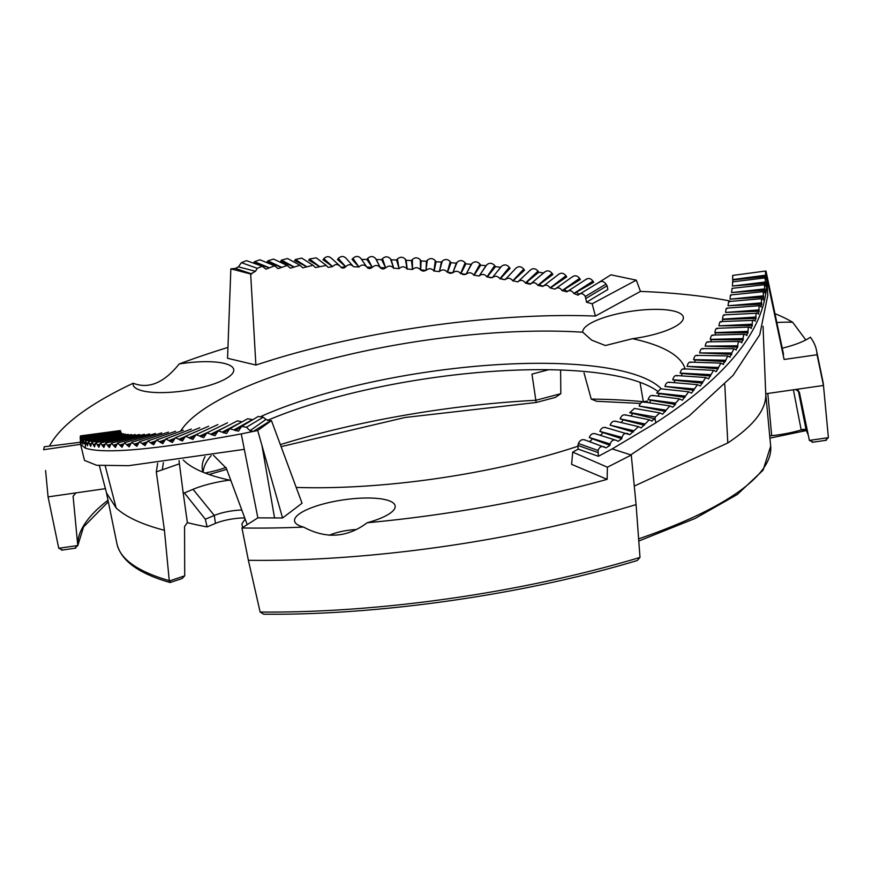 <?xml version="1.0" encoding="UTF-8"?>
<svg xmlns="http://www.w3.org/2000/svg" width="872" height="872" viewBox="0 0 872 872"><rect width="100%" height="100%" fill="white"/><g stroke="black" fill="none" stroke-linecap="round" stroke-linejoin="round"><path stroke-width="1.31" d="M584.022 372.922L591.238 399.082L596.655 401.284L640.44 403.442M248.378 560.304L241.947 527.974A390.013 104.88 -8.5 0 0 303.554 527.08A50.849 13.669 171.5 0 1 297.134 524.464A50.849 13.669 171.5 0 1 342.838 499.95A50.849 13.669 171.5 0 1 393.708 510.033A50.849 13.669 171.5 0 1 367.199 522.753A390.013 104.88 -8.5 0 0 607.141 479.338L571.596 464.34L572.708 452.11L607.403 467.218L631.274 455.031L636.08 504.594A391.757 105.349 171.5 0 1 248.378 560.304L260.129 612.024L263.66 614.193C378.404 615.49 525.009 594.421 637.258 560.511L639.994 557.437A388.868 104.575 171.5 0 1 260.129 612.024M640.015 382.328L643.318 401.698A311.304 83.712 -8.5 0 0 591.238 399.082M560.598 370.011L560.816 393.686L535.844 400.281L531.964 374.121L548.673 369.717M783.536 354.348L769.049 285.471L784.113 359.471L817.042 354.74A390.013 104.88 -8.5 0 0 816.486 350.261L822.961 381.751A391.757 105.349 171.5 0 1 823.419 384.803A391.757 105.349 171.5 0 1 823.473 385.468L828.4 437.679L825.457 440.262M213.378 455.195L226.317 468.253L247.212 524.617M530.503 284.01C533.195 281.95 535.659 282.386 537.882 285.34L542.864 286.441C545.523 284.425 547.943 284.904 550.112 287.88L554.93 289.123C557.546 287.052 559.933 287.542 562.113 290.583L566.887 291.815C569.46 289.875 571.77 290.42 573.841 293.45L577.962 295.172L578.518 294.747C581.024 292.861 583.292 293.439 585.308 296.48L586.551 302.192L592.164 303.772L595.413 316.056L587.783 315.817C493.225 313.059 367.995 330.423 273.339 359.504L255.888 365.03L250.667 273.993L255.496 271.279L257.273 268.304L262.287 266.265L265.949 269.165L274.615 265.818L278.026 268.63L287.182 265.491L290.322 268.184L300.001 265.306L302.78 267.835L313.037 265.273L315.402 267.573L326.27 265.415L328.155 267.399L332.581 266.592C335.208 263.933 337.791 263.9 340.331 266.494L341.017 267.301L345.715 266.723C348.386 264.096 350.991 264.085 353.542 266.712L358.959 266.995C361.662 264.39 364.289 264.412 366.84 267.05L372.29 267.388C375.025 264.826 377.674 264.881 380.214 267.541L385.686 267.933C388.443 265.404 391.092 265.491 393.632 268.173L399.093 268.641C401.872 266.124 404.532 266.233 407.071 268.947L412.511 269.492C415.323 266.995 417.993 267.137 420.522 269.873L425.994 270.429C428.795 268.02 431.455 268.195 433.94 270.952L439.357 271.606C442.169 269.197 444.829 269.394 447.325 272.195L452.742 272.871C455.566 270.538 458.192 270.778 460.634 273.579L466.03 274.32C468.831 272.031 471.447 272.304 473.867 275.138L479.153 275.977C481.954 273.688 484.56 273.971 486.979 276.849L492.266 277.699C495.045 275.508 497.607 275.846 499.961 278.724L505.182 279.64C507.94 277.492 510.469 277.863 512.78 280.762L517.794 281.885L530.416 270.015C532.999 267.966 535.528 268.336 538.024 271.127L538.798 272.249L525.543 283.16L530.252 284.25L545 271.77M339.666 265.753L340.331 266.494M345.813 257.981L353.542 266.712M517.87 281.809C520.606 279.629 523.124 280.01 525.435 282.964L525.543 283.16M542.864 286.441L559.116 273.971M554.93 289.123L572.98 276.391M566.887 291.815L586.573 279.007M578.518 294.747L599.871 281.83M244.324 449.353L128.642 465.681L96.574 465.256L84.475 460.383L80.595 444.349L85.336 448.154L85.576 440.97L123.279 433.722M85.401 448.143C104.291 454.388 156.317 449.625 241.457 433.864L253.24 431.433L270.364 420.827L265.971 419.432L250.024 430.692L253.24 431.433M179.022 460.601L183.153 492.636A308.405 82.938 -8.5 0 0 184.417 492.942L205.312 519.211L207.111 526.895A304.906 81.99 171.5 0 1 187.371 522.611L183.153 492.636M179.207 463.893L156.295 471.905L164.427 530.296C142.114 524.497 126.026 517.063 116.161 507.984L106.558 493.04L99.321 465.561M156.295 471.905L157.669 463.261M253.229 431.444L257.687 430.485L271.432 420.577L302.061 503.22L282.572 517.979L257.861 517.859L241.947 527.974M257.861 517.859L241.282 433.983M282.572 517.979L257.687 430.485M255.496 271.279L238.438 266.865L235.375 268.445L230.851 268.838L250.667 273.993M255.888 365.03L227.548 358.283L230.851 268.838M655.798 422.811C729.613 374.753 766.641 327.12 766.87 279.901L767.774 295.336L759.763 334.739L733.069 375.385L689.294 415.781L630.794 454.879M605.233 427.444L629.813 434.67L638.457 426.626L641.127 427.934L649.302 419.792L651.362 420.827L655.036 418.887L655.842 422.822L612.231 448.873M732.665 275.432L765.126 271.083L766.357 273.437L766.87 279.901L766.608 275.083M784.113 359.471L767.229 279.847M766.205 273.775L765.998 271.061L765.245 271.203M769.049 285.449L765.998 271.061M242.689 527.505L241.86 523.974L245.108 518.971M250.177 432.076L241.457 433.864M586.551 302.192L607.849 289.482L607.097 285.798L586.202 298.268M592.164 303.772L636.309 280.152L610.901 274.833L598.443 282.681M572.708 452.11L578.223 449.135L598.388 456.296L598.083 450.486L578.441 443.521L577.864 445.418L597.658 452.437M631.274 455.031L612.166 448.906L598.388 456.296M235.375 268.445L251.801 273.928M628.2 433.798C625.246 432.632 623.197 433.82 622.03 437.363L621.769 438.714L618.128 441.319L616.569 440.458C613.55 439.259 611.436 440.436 610.215 443.979L609.942 445.32L606.095 447.87L584.371 439.761M604.601 447.02C601.527 445.81 599.347 446.965 598.083 450.486M616.569 440.458L594.933 433.646M651.362 420.827L652.06 421.111M625.933 415.192C623.426 414.2 621.485 415.432 620.123 418.876L622.902 419.803A3.335 2.583 104.2 0 1 620.711 422.451M649.106 402.777A3.335 2.333 99.6 0 0 650.676 400.259L648.103 399.583C649.335 396.084 651.057 394.82 653.281 395.801M723.488 364.452L720.893 363.144L716.261 371.657L713.579 370.349L708.511 378.84L705.764 377.532L700.271 386.002L697.469 384.683L691.54 393.13L688.706 391.8L682.34 400.215L679.495 398.886L675.571 403.093L675.408 404.445L650.676 400.259M688.706 391.8L660.649 388.814L656.714 393.032L659.134 393.632A3.335 2.235 98.3 0 1 657.728 396.095M691.006 362.512C689.316 361.542 688.008 362.828 687.082 366.382L718.147 368.802M684.346 369.259C682.536 368.246 681.13 369.521 680.127 373.096L682.078 373.543A3.335 1.929 94.9 0 1 681.087 375.854M697.251 355.787C695.682 354.773 694.45 356.059 693.578 359.646L695.169 360.016A3.335 1.711 93 0 1 694.395 362.24M730.191 357.226L727.695 355.929L725.21 361.586L695.169 360.016M699.627 352.898L731.75 354.359L731.761 353.007L699.627 352.898C700.434 349.301 701.557 348.015 703.006 349.029M717.362 328.766C716.283 327.73 715.443 329.017 714.866 332.613L715.443 332.93A3.335 1.243 89.6 0 1 715.029 335.001M751.446 328.384L749.451 327.087M750.323 327.523C748.819 326.499 748.034 327.774 747.98 331.36L748.045 332.712L715.443 332.93M750.879 328.09L752.329 325.529L718.953 325.866C719.455 322.269 720.185 320.994 721.144 322.03M736.35 349.999L733.962 348.713L731.761 353.007M705.197 346.13L737.745 347.132L737.723 345.781L705.197 346.13C705.928 342.554 706.952 341.257 708.282 342.26M741.952 342.783L739.685 341.486L707.508 341.824M740.688 341.922C738.944 340.898 737.952 342.184 737.723 345.781M710.658 341.791A3.335 1.363 90.4 0 0 711.149 339.688L710.277 339.372C710.931 335.785 711.868 334.499 713.078 335.513M722.321 321.485A3.335 0.992 88.1 0 0 722.583 319.479L722.517 319.141C722.943 315.544 723.564 314.269 724.403 315.326M758.607 314.084L757.659 313.222C756.395 312.198 755.817 313.462 755.937 317.027L756.046 318.378L722.583 319.479M757.659 313.222L723.891 314.857M725.569 312.438L759.174 311.26L759.032 309.92L725.569 312.438C725.907 308.852 726.431 307.576 727.128 308.644M761.311 306.998L759.784 305.69L726.692 308.176M760.449 306.137C759.305 305.102 758.836 306.355 759.032 309.92M728.087 305.778L761.714 304.186L761.55 302.846L728.087 305.778C728.338 302.181 728.752 300.927 729.33 302.006M763.414 299.968L762.052 298.649L728.97 301.527M762.64 299.096C761.627 298.05 761.256 299.303 761.55 302.846M730.06 299.151L763.654 297.167L763.469 295.837L730.06 299.151C730.235 295.564 730.54 294.311 730.987 295.412M764.918 292.992L763.73 291.651L730.714 294.921M764.243 292.109C763.349 291.052 763.087 292.294 763.469 295.837M731.499 292.567L764.995 290.213L764.788 288.883L731.499 292.567L732.099 288.861M765.823 286.081L764.798 284.73L731.913 288.36M765.235 285.188C764.472 284.119 764.319 285.351 764.788 288.883M732.393 286.038L765.736 283.324L765.496 281.994L732.393 286.038L732.676 282.375M766.117 279.236L765.267 277.874M765.627 278.342C764.995 277.263 764.951 278.473 765.496 281.994M329.256 535.288A25.844 6.954 171.5 0 1 356.147 529.533M817.042 354.74L823.473 385.468L795.591 389.479L799.33 391.964L809.38 440.404L813.02 442.05M767.807 393.468L771.687 435.695A3.335 1.09 175 0 0 769.714 435.978M798.207 390.166L806.12 429.929A3.335 1.155 168.8 0 0 801.194 429.94L793.4 389.784M808.235 434.921A369.652 99.408 -8.5 0 0 806.12 429.929L808.279 435.084M771.687 435.695A47.949 12.895 171.5 0 0 801.194 429.94L805.957 430.637L769.922 438.136M73.095 496.157A366.916 98.667 -8.5 0 0 73.106 496.321L77.782 545.698L83.538 526.971L108.302 501.749M636.08 504.594L639.994 557.437M765.747 394.057L763.044 326.292M638.62 538.863A330.521 88.879 171.5 0 0 770.674 446.192L765.736 393.773C766.586 409.164 753.942 425.569 727.804 442.954L634.282 486.064M164.427 530.296L169.299 580.992L184.711 575.836L184.559 526.525L187.371 522.611M816.486 350.261A390.013 104.88 -8.5 0 0 810.328 337.202A50.849 13.669 -8.5 0 1 782.239 348.179M805.826 339.949L792.659 322.28A50.849 13.669 -8.5 0 0 776.854 322.553M792.659 322.28A390.013 104.88 -8.5 0 0 775.001 313.702M729.962 300.993A390.013 104.88 -8.5 0 0 640.473 291.412L636.309 280.152M595.413 316.056L640.473 291.412M227.941 347.416A390.013 104.88 -8.5 0 0 179.196 363.962C163.98 382.895 148.654 389.315 133.22 383.222A50.849 13.669 -8.5 0 0 135.716 388.138A50.849 13.669 -8.5 0 0 148.229 391.888A50.849 13.669 -8.5 0 0 197.181 388.531A50.849 13.669 -8.5 0 0 232.29 373.707A50.849 13.669 -8.5 0 0 179.196 363.962M133.22 383.222A390.013 104.88 -8.5 0 0 49.475 446.115M183.218 460.013A257.436 69.226 -8.5 0 0 185.9 462.454A257.436 69.226 -8.5 0 0 229.543 480.123A50.849 13.669 -8.5 0 0 193.039 489.323L184.417 492.942M685.098 368.911A257.436 69.226 -8.5 0 0 632.516 338.707A50.849 13.669 -8.5 0 0 681.915 321.376A50.849 13.669 -8.5 0 0 638.359 310.356A50.849 13.669 -8.5 0 0 582.758 332.221A257.436 69.226 -8.5 0 0 180.559 431.215M296.175 487.426A257.436 69.226 -8.5 0 0 577.94 446.235M543.834 273.023L538.798 272.249M516.039 268.086L505.182 279.64L516.039 268.086C518.666 265.993 521.227 266.331 523.745 269.099L524.508 270.211L512.9 280.958M412.532 269.481L411.464 260.543L412.347 259.54C415.148 257.175 417.808 257.295 420.337 259.9L421.111 260.957L426.43 261.229L427.313 260.238C430.103 257.916 432.763 258.068 435.302 260.684L436.065 261.764L441.396 262.091L442.268 261.11C445.036 258.831 447.696 259.006 450.246 261.655L451.009 262.734L456.318 263.115L457.19 262.156C459.936 259.911 462.585 260.118 465.136 262.788L465.91 263.867L471.196 264.325L472.046 263.366C474.782 261.164 477.409 261.404 479.96 264.096L480.723 265.186L485.977 265.698L486.827 264.761C489.53 262.592 492.146 262.864 494.686 265.579L495.449 266.679L500.67 267.257L501.498 266.331C504.169 264.205 506.763 264.51 509.281 267.246L510.055 268.358L500.081 278.931M411.464 260.543L406.145 260.325L405.382 259.267L407.071 268.947M358.959 266.995L352.059 259.387L352.942 258.341C355.711 255.845 358.338 255.845 360.801 258.352L361.531 259.398L366.796 259.442L367.679 258.406C370.469 255.943 373.107 255.976 375.581 258.504L376.333 259.551L381.62 259.649L382.503 258.624C385.304 256.194 387.953 256.248 390.46 258.81L391.212 259.856L396.52 260.009L397.403 258.995C400.204 256.608 402.864 256.695 405.382 259.267M338.325 258.417L345.694 266.701L337.453 259.475L338.325 258.417C341.083 255.888 343.677 255.867 346.119 258.363M323.85 258.646L332.581 266.592L322.978 259.714L323.85 258.646C326.586 256.085 329.158 256.041 331.567 258.504M319.566 266.603L308.688 260.085L309.549 259.006L316.253 257.85L326.27 265.415M295.434 259.496L306.726 266.701L294.583 260.586L295.434 259.496L301.777 258.09L313.037 265.273M294.028 266.974L280.708 261.208L281.536 260.107L287.542 258.504L300.001 265.295M281.536 267.333L267.061 261.96L267.878 260.848L273.568 259.082L287.193 265.48M269.263 267.802L253.687 262.81L254.493 261.698L259.889 259.802L274.615 265.807M238.438 266.865L241.381 262.657L246.504 260.663L262.298 266.265M599.097 282.495C601.364 280.642 603.686 281.176 606.04 284.108L607.097 285.798M579.629 293.918A3.335 2.758 60.2 0 1 576.632 292.065L573.929 293.613M585.864 279.629C588.208 277.732 590.573 278.233 592.971 281.133L593.712 282.288L576.632 292.065M567.814 291.085A3.335 2.823 58.2 0 1 564.544 289.297L562.2 290.757M572.359 276.947C574.768 275.007 577.188 275.487 579.608 278.353L580.36 279.498L564.544 289.297M558.603 274.451C561.077 272.478 563.53 272.914 565.983 275.759L566.735 276.893L550.21 288.054M543.627 285.798A3.335 2.954 53.4 0 1 539.724 284.239L537.991 285.526M544.619 272.14C547.136 270.124 549.643 270.527 552.118 273.35L552.881 274.484L539.724 284.239M531.244 283.356A3.335 2.998 50.5 0 1 526.982 281.972M506.076 278.68A3.335 3.096 43.3 0 1 501.04 277.917M492.266 277.699L493.04 276.74A3.335 3.128 38.8 0 1 487.84 276.151L487.11 277.056M479.153 275.988L486.827 264.761M466.03 274.32L466.444 273.536A3.335 3.183 27.3 0 1 461.168 273.067L460.787 273.808M452.742 272.871L453.015 272.184A3.335 3.205 20.1 0 1 447.707 271.781L447.478 272.424M439.357 271.606L442.268 261.11M425.994 270.429L426.027 269.928A3.335 3.226 2.6 0 1 420.707 269.644L420.685 270.113M399.093 268.641L397.403 258.995M385.686 267.933L385.577 267.682A3.335 3.226 -26.2 0 1 380.279 267.573L380.388 267.802M372.29 267.388L372.191 267.224A3.335 3.216 -34.7 0 1 366.927 267.17L367.025 267.323M345.694 266.701A3.335 3.172 -48.8 0 1 341.192 267.442M655.036 418.887L629.737 412.728L634.434 408.412L659.766 412.87L655.352 417.023L655.144 418.375M675.408 404.445L672.683 407.246L669.838 405.905L662.578 414.211L659.766 412.881M722.757 364.158L725.21 361.586M729.483 356.931L731.75 354.359M735.674 349.716L737.745 347.132M741.309 342.489L743.173 339.917L711.149 339.688M746.988 335.567L745.789 334.706C744.165 333.693 743.282 334.979 743.14 338.565L743.173 339.917M745.789 334.706L744.852 334.281M746.378 335.273L748.045 332.712M755.316 321.212L754.28 320.351C752.896 319.326 752.22 320.602 752.242 324.177L752.329 325.529M754.28 320.351L720.555 321.572M754.792 320.918L756.046 318.378M758.128 313.789L759.174 311.26M760.875 306.704L761.714 304.186M763.033 299.663L763.654 297.167M764.591 292.687L764.995 290.213M765.54 285.765L765.736 283.324M765.889 278.92L765.867 276.5L732.753 279.967L732.698 275.944M765.409 271.574L765.867 276.5M578.223 449.135L577.864 445.418M584.938 440.022C582.104 438.987 579.934 440.153 578.441 443.521M588.96 441.385A3.335 2.801 110.3 0 0 592.044 438.714L589.276 437.493C590.747 434.103 592.862 432.926 595.62 433.951M599.871 435.172A3.335 2.736 108 0 0 602.628 432.479L599.849 431.378C601.32 427.912 603.402 426.735 606.095 427.825M616.133 421.525C613.539 420.522 611.534 421.743 610.138 425.165L633.257 432.022M630.543 415.955A3.335 2.507 102.5 0 0 632.505 413.339M644.528 402.33C642.195 401.349 640.397 402.592 639.132 406.08L665.489 411.442M669.631 382.601C667.603 381.631 666.034 382.906 664.922 386.427L693.927 390.296M673.784 382.634A3.335 2.038 96 0 0 674.895 380.268L672.737 379.778C673.784 376.246 675.277 374.96 677.184 375.93M732.687 277.056L732.676 277.688M271.432 420.577L270.364 420.827M303.554 527.08C326.019 539.158 347.241 537.719 367.199 522.753M280.315 444.633A311.304 83.712 -8.5 0 1 535.844 400.281L536.127 402.493L555.377 397.414L560.816 393.686M105.403 488.658L75.951 492.887L73.095 496.244M80.475 442.257L44.265 446.769L43.622 449.712L80.595 444.317L80.18 437.112L119.802 431.346M45.584 470.52L48.069 496.887L58.751 548.27L62.468 549.905M75.951 492.887L48.069 496.887M250.024 430.692L246.416 427.247L241.577 426.397L238.492 431.182L229.696 428.719L226.546 433.537L218.131 430.866L214.948 435.695L206.904 432.828L203.71 437.657L196.037 434.627L192.865 439.433L185.551 436.24L182.412 441.025L175.457 437.679L172.384 442.442L165.778 438.954L162.792 443.674L156.546 440.055L153.657 444.731L147.771 440.981L145.003 445.603L139.476 441.733L136.839 446.311L131.672 442.333L129.176 446.856L124.369 442.758L122.047 447.238L117.6 443.041L115.442 447.456L111.354 443.161L109.371 447.521L105.643 443.14L103.855 447.445L100.487 442.965L98.896 447.227L95.887 442.66L94.514 446.867L91.865 442.224L90.699 446.377L88.421 441.657L87.483 445.756L85.576 440.97M246.809 423.28L252.52 419.65L247.703 418.724L229.696 428.719M242.035 421.863L237.424 420.838L218.131 430.866M265.971 419.432L263.235 417.219L258.276 416.445L241.577 426.397M85.14 443.358L84.301 443.543L85.107 444.197L84.094 442.387C83.494 439.619 83.134 439.466 83.036 441.941L82.851 444.164L82.251 441.505C81.772 438.714 81.532 438.54 81.51 440.992L81.434 443.205L81.009 440.524C80.66 437.711 80.529 437.515 80.595 439.957L80.627 442.137L80.279 438.812M83.047 441.374L82.251 441.505C81.772 438.714 81.532 438.54 81.51 440.992M81.51 440.436L81.009 440.524C80.66 437.711 80.529 437.515 80.595 439.957M120.946 432.174C120.173 429.874 120.031 430.06 120.543 432.752C120.031 430.06 120.173 429.874 120.946 432.174L121.306 433.308M121.6 433.264L83.32 440.164L83.036 441.941M607.141 479.338L607.403 467.218M765.736 393.763L795.591 389.479M244.716 517.913A25.844 6.954 -8.5 0 0 215.46 523.396L207.111 526.895M657.444 391.103A235.059 63.209 -8.5 0 0 267.41 420.413M211.188 455.576A235.059 63.209 -8.5 0 0 203.143 472.264M184.711 575.836L182.095 578.55L170.084 582.518C138.79 573.613 121.088 560.729 116.968 543.888L106.384 492.397M169.299 580.992L170.585 582.224M107.997 500.223A369.652 99.408 -8.5 0 0 77.772 545.534L74.905 548.117M632.516 338.707L605.364 345.53L591.674 340.135L582.758 332.221M229.543 480.123L230.96 480.821M241.773 510.011A25.844 6.954 -8.5 0 0 214.283 515.45L205.312 519.211M661.336 388.89A235.059 63.209 -8.5 0 0 492.342 364.987A235.059 63.209 -8.5 0 0 261.458 416.238M205.04 456.623A235.059 63.209 -8.5 0 0 202.348 469.572A235.059 63.209 -8.5 0 0 202.947 472.177M732.785 281.841L732.622 277.067M647.525 401.109A28.732 7.728 -8.5 0 0 643.318 401.698M226.001 467.436A47.949 12.895 171.5 0 1 205.879 472.864A311.304 83.712 -8.5 0 0 205.323 473.125M162.345 469.801L163.358 462.607M105.229 465.953L116.161 507.984M274.571 518.012L262.058 446.072M644.615 423.879L620.123 418.876M644.397 425.231L622.902 419.803M675.571 403.093L648.103 399.583M685.043 396.041L656.714 393.032M684.902 397.403L659.134 393.632M718.201 367.439L687.082 366.382M710.647 374.633L680.127 373.096M725.242 360.223L693.578 359.646M747.98 331.36L714.866 332.613M755.937 317.027L722.517 319.141M809.38 440.404L828.4 437.679M606.04 284.108L585.308 296.48M592.971 281.133L573.841 293.45M579.608 278.353L562.113 290.583M565.983 275.759L550.112 287.88M552.118 273.35L537.882 285.34M538.024 271.127L525.435 282.964M523.745 269.099L512.78 280.762M509.281 267.246L499.961 278.724M501.498 266.331L493.04 276.74L500.67 267.257M494.686 265.579L486.979 276.849M495.449 266.679L487.84 276.151M485.977 265.698L479.785 275.062M480.723 265.186L473.997 275.356M479.96 264.096L473.867 275.138M472.046 263.366L466.444 273.536L471.196 264.325M465.136 262.788L460.634 273.579M465.91 263.867L461.168 273.067M457.19 262.156L453.015 272.184L456.318 263.115M450.246 261.655L447.325 272.195M451.009 262.734L447.707 271.781M441.396 262.091L439.532 270.985M436.065 261.764L434.103 271.192M435.302 260.684L433.94 270.952M427.313 260.238L426.027 269.928L426.43 261.229M420.337 259.9L420.522 269.873M421.111 260.957L420.707 269.644M412.347 259.54L412.521 269.045M407.246 269.197L406.145 260.325M396.52 260.009L399.027 268.293M391.212 259.856L393.806 268.423M390.46 258.81L393.632 268.173M382.503 258.624L385.577 267.682L381.62 259.649M375.581 258.504L380.214 267.541M376.333 259.551L380.279 267.573M367.679 258.406L372.191 267.224L366.796 259.442M360.801 258.352L366.84 267.05M361.531 259.398L366.927 267.17M352.942 258.341L358.883 266.897M309.549 259.006L319.577 266.581M281.536 260.107L294.049 266.941M267.878 260.848L281.569 267.29M254.493 261.698L269.295 267.748M241.381 262.657L257.273 268.304M610.215 443.979L589.276 437.493M609.942 445.32L592.044 438.714M622.03 437.363L599.849 431.378M621.769 438.714L602.628 432.479M633.508 430.67L610.138 425.165M655.352 417.023L629.791 412.511M665.674 410.091L639.132 406.08M694.047 388.945L664.922 386.427M702.592 381.805L672.737 379.778M702.483 383.168L674.895 380.268M710.571 375.995L682.078 373.543M743.14 338.565L710.277 339.372M752.242 324.177L718.953 325.866M727.804 442.954L724.774 384.389M235.266 430.626L240.683 427.182M234.317 429.689L252.466 419.606M223.461 432.894L228.442 429.94M212.005 434.975L216.681 432.37M222.545 431.945L242.002 421.83M113.458 445.091L116.597 444.251M113.97 446.181L116.325 445.45M119.9 444.916L123.312 443.946M134.353 444.099L138.343 442.845M134.975 445.156L137.961 444.088M142.343 443.445L146.638 442.028M246.416 427.247L263.235 417.219M126.865 444.589L130.571 443.477M120.445 445.995L123.007 445.167M107.561 445.112L110.406 444.393M108.03 446.213L110.177 445.581M102.645 446.104L104.575 445.559M97.817 445.854L99.539 445.396M102.22 444.993L104.782 444.382M86.535 443.161L87.93 442.9M86.797 444.306L87.854 444.066M89.587 443.815L91.277 443.467M84.094 442.387L85.184 442.191M82.415 442.66L83.025 442.54M159.805 441.624L164.721 439.826M169.233 440.458L174.487 438.42M179.098 439.117L184.744 436.796M189.377 437.591L195.546 434.921M200.059 435.891L209.749 431.444M160.535 442.649L164.132 441.145M151.532 443.663L154.922 442.311M169.996 441.472L173.79 439.804M179.883 440.109L183.883 438.256M190.205 438.583L194.412 436.512M200.909 436.861L205.345 434.55M765.605 275.181L732.742 279.574M97.435 444.731L99.702 444.219M93.217 444.339L95.201 443.913M93.555 445.461L95.059 445.08M89.881 444.949L91.157 444.644M130.222 444.709L127.443 445.657M143.008 444.491L146.191 443.292M169.244 580.632A330.521 88.879 171.5 0 1 116.968 543.888M58.751 548.27L77.772 545.534M215.46 523.396L214.283 515.45L193.039 489.323M211.122 434.005L226.731 426.386M150.834 442.627L155.434 441.014M679.495 398.875L652.278 395.398M713.579 370.338L683.365 368.823M727.695 355.918L696.357 355.351M720.893 363.134L690.09 362.098M749.451 327.076L716.708 328.319M733.962 348.702L702.178 348.593M765.267 277.863L732.567 281.863M330.946 257.807L339.677 265.753M638.457 426.626L615.272 421.165M649.302 419.781L625.017 414.821M669.838 405.905L643.536 401.927M697.469 384.683L668.628 382.187M705.764 377.522L676.203 375.516M744.852 334.27L712.359 335.066M111.344 443.161L144.392 434.267M117.6 443.031L149.69 433.929M131.672 442.333L161.734 432.872M139.476 441.733L168.47 432.131M124.369 442.758L155.478 433.471M100.487 442.965L135.28 434.539M88.421 441.657L125.492 434.093M81.674 439.248L120.467 432.708M80.627 438.235L119.856 432.065M156.546 440.044L183.273 430.223M165.778 438.954L191.328 429.046M175.457 437.679L199.786 427.705M185.54 436.24L208.648 426.223M196.037 434.627L217.88 424.588M80.355 435.902L120.271 430.55M95.887 442.66L131.498 434.507M91.865 442.224L128.228 434.354M105.643 443.129L139.585 434.463M209.073 474.499L226.731 469.354M61.563 550.156L75.777 548.117M770.674 446.192L763.054 470.215L737.298 494.5L695.137 518.448L638.784 541.032M812.148 442.3L826.351 440.262M536.106 402.493L405.066 417.481L281.057 446.66M827.659 429.765L823.419 384.803M206.904 432.828L227.483 422.789M147.771 440.97L175.654 431.248"/></g></svg>
